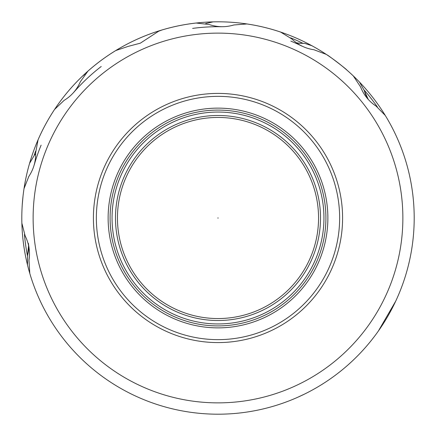 <?xml version="1.0" encoding="UTF-8"?>
<svg xmlns="http://www.w3.org/2000/svg" width="436" height="436" viewBox="0 0 436 436"><rect width="100%" height="100%" fill="white"/><g stroke="black" fill="none" stroke-linecap="round" stroke-linejoin="round"><path stroke-width="0.65" d="M21.865 223.134L25.141 235.865C28.999 243.615 30.286 251.757 28.983 260.287L29.79 273.41A196.2 196.2 0 0 1 385.288 115.486A196.2 196.2 0 0 1 290.414 400.346M24.46 234.464A194.238 194.238 0 0 0 27.452 255.676M298.251 43.082L302.306 43.322A29.43 29.43 0 0 1 298.251 43.082L296.376 42.777A29.43 29.43 0 0 0 298.251 43.082M364.36 90.732A29.43 29.43 0 0 0 368.3 99.522L364.36 90.732L359.537 82.126A196.2 196.2 0 0 0 311.876 45.715L305.009 43.486L302.306 43.322M297.652 397.305L304.644 394.03L297.652 397.305A196.2 196.2 0 0 1 29.79 273.41M25.381 180.695L24.007 188.635L25.381 180.695M221.499 26.738A191.295 191.295 0 0 0 192.625 28.395M213.155 21.86L205.716 23.522M346.62 69.836C347.481 69.973 326.793 54.162 327.131 54.947C326.782 54.157 347.465 69.956 346.62 69.836M142.948 49.045A184.875 184.875 0 0 1 386.95 142.943A184.875 184.875 0 0 1 293.052 386.95A184.875 184.875 0 0 1 49.05 293.052A184.875 184.875 0 0 1 142.948 49.045M385.288 115.486L376.088 106.095C368.889 101.337 363.706 94.928 360.545 86.868L353.291 75.902A196.2 196.2 0 0 0 326.292 54.391L313.985 49.764C305.445 48.5 298.044 44.881 291.771 38.913L280.566 32.041A196.2 196.2 0 0 0 247.005 23.953L233.892 24.966C225.619 27.424 217.384 27.272 209.176 24.514L196.113 23.021A196.2 196.2 0 0 0 162.279 29.877L158.688 31.201L140.338 43.175L128.233 46.369L115.763 50.543A196.2 196.2 0 0 1 162.279 29.877M233.996 94.443A124.587 124.587 0 0 1 341.557 233.996A124.587 124.587 0 0 1 202.004 341.552A124.587 124.587 0 0 1 94.443 201.999A124.587 124.587 0 0 1 233.996 94.443M202.38 338.636A121.644 121.644 0 0 0 338.636 233.62A121.644 121.644 0 0 0 233.62 97.359A121.644 121.644 0 0 0 97.364 202.38A121.644 121.644 0 0 0 202.38 338.636M203.89 326.962A109.872 109.872 0 0 1 109.038 203.89A109.872 109.872 0 0 1 232.11 109.038A109.872 109.872 0 0 1 326.962 232.105A109.872 109.872 0 0 1 203.89 326.962M325.91 218A107.91 107.91 0 0 1 218 325.91A107.91 107.91 0 0 1 110.09 218A107.91 107.91 0 0 1 218 110.09A107.91 107.91 0 0 1 325.91 218M112.052 218A105.948 105.948 0 0 0 218 323.948A105.948 105.948 0 0 0 323.948 218A105.948 105.948 0 0 0 218 112.052A105.948 105.948 0 0 0 112.052 218M115.486 218A102.514 102.514 0 0 1 218 115.486A102.514 102.514 0 0 1 320.515 218A102.514 102.514 0 0 1 218 320.515A102.514 102.514 0 0 1 115.486 218M318.553 218A100.553 100.553 0 0 0 218 117.448A100.553 100.553 0 0 0 117.448 218A100.553 100.553 0 0 0 218 318.553A100.553 100.553 0 0 0 318.553 218M218.245 218L217.755 218L218.245 218M115.763 50.543A196.2 196.2 0 0 0 87.996 71.052L80.344 81.745C76.889 89.685 71.482 95.898 64.108 100.389L54.571 109.436A196.2 196.2 0 0 0 38.074 139.76L35.654 152.687C35.883 161.342 33.605 169.261 28.825 176.444L24.002 188.679M378.317 331.109L395.714 301.145L394.199 304.306M302.001 46.134A191.295 191.295 0 0 0 290.828 41.109M101.223 66.485A191.295 191.295 0 0 0 73.733 92.378M41.109 145.172A191.295 191.295 0 0 0 34.161 165.119M28.395 243.375A191.295 191.295 0 0 0 29.038 247.768M243.195 23.424A196.2 196.2 0 0 1 247.005 23.953M45.715 124.124A196.2 196.2 0 0 1 82.126 76.464L84.889 74.251M22.231 205.018L23.032 196.064M34.602 154.884L35.687 153.75A29.43 29.43 0 0 1 34.602 154.884L29.561 163.358M27.615 255.038L28.596 245.452A29.43 29.43 0 0 1 27.615 255.038L27.49 264.903M385.44 115.736A196.2 196.2 0 0 1 393.098 129.481M377.374 106.967A194.238 194.238 0 0 0 364.18 90.094M302.966 43.328A194.238 194.238 0 0 0 290.638 37.85M35.632 151.129A194.238 194.238 0 0 0 34.144 155.352"/></g></svg>
